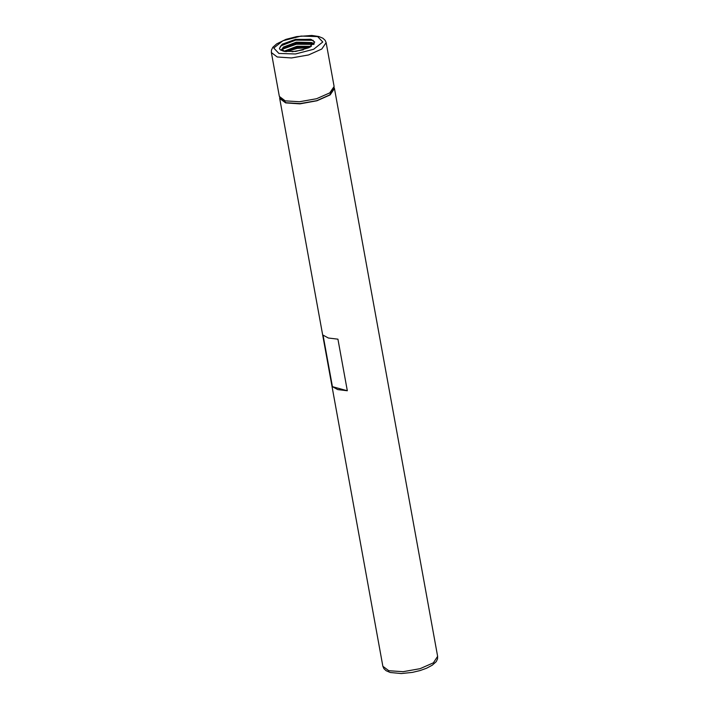 <?xml version="1.0" encoding="UTF-8"?>
<svg xmlns="http://www.w3.org/2000/svg" width="709" height="709" viewBox="0 0 709 709"><rect width="100%" height="100%" fill="white"/><g stroke="black" fill="none" stroke-linecap="round" stroke-linejoin="round"><path stroke-width="1.06" d="M285.231 100.811L279.311 96.415L271.343 52.581L277.263 56.968L291.523 57.934L308.575 54.903L321.815 49.045L326.122 42.62L334.09 86.463L329.782 92.879L316.533 98.746L299.49 101.777L285.231 100.811M333.868 88.403L329.685 94.917L316.71 100.66L300.004 103.629L286.037 102.681L280.197 98.161M334.107 87.526L334.462 88.528L330.155 94.944L316.914 100.802L299.863 103.842L285.603 102.876L279.683 98.48L279.665 97.417M332.415 386.644L337.714 389.631L347.313 390.748L337.936 339.168L328.347 338.06L323.038 335.073L332.415 386.644L347.313 390.748M282.279 49.94L284.601 47.246L296.451 43.205L310.489 43.134L313.821 44.401M284.734 51.465L282.093 49.444L283.254 47.113L296.265 42.177L311.703 42.496L314.255 43.816M282.412 50.88L282.093 49.444M285.124 51.527L297.195 47.335L310.179 47.051M284.025 51.216L297.009 46.298L311.446 46.324M292.081 51.766L303.381 49.79M311.145 39.403L295.538 39.385L282.155 44.242L279.461 48.442L280.126 49.701L283.848 51.287L295.875 51.394L308.512 47.84L314.699 42.035L311.145 39.403L314.725 42.23M279.47 48.504L280.808 45.872L295.68 40.129L313.183 40.351M281.189 50.374L282.102 49.533M282.572 49.178L296.424 44.25L313.795 44.428M286.179 51.668L297.177 48.38L308.982 47.636M282.191 44.224L295.582 39.615L310.702 39.261M280.817 50.179L282.085 48.956M283.848 47.795L296.335 43.736L311.428 43.382M285.275 51.553L297.08 47.866L309.886 47.202M278.938 53.459L273.727 47.99L282.882 40.794L301.05 36.07L317.588 36.584L322.799 42.053L313.644 49.258L295.476 53.981L278.938 53.459M388.798 670.714L382.878 666.327L383.879 668.667L386.113 670.732L390.207 672.469L401.25 673.55L412.354 672.371L420.189 670.51L426.534 668.224L432.224 665.202L436.186 661.639L437.55 658.909L437.657 656.366L433.35 662.791L420.109 668.649L403.058 671.68L388.798 670.714M326.122 42.62L325.13 40.298L322.896 38.215L318.793 36.487L311.792 35.45L296.69 36.567L286.011 39.349L276.643 43.834L272.805 47.317L271.45 50.047L271.343 52.581M279.683 98.48L382.878 666.327M334.462 88.528L437.657 656.366"/></g></svg>
